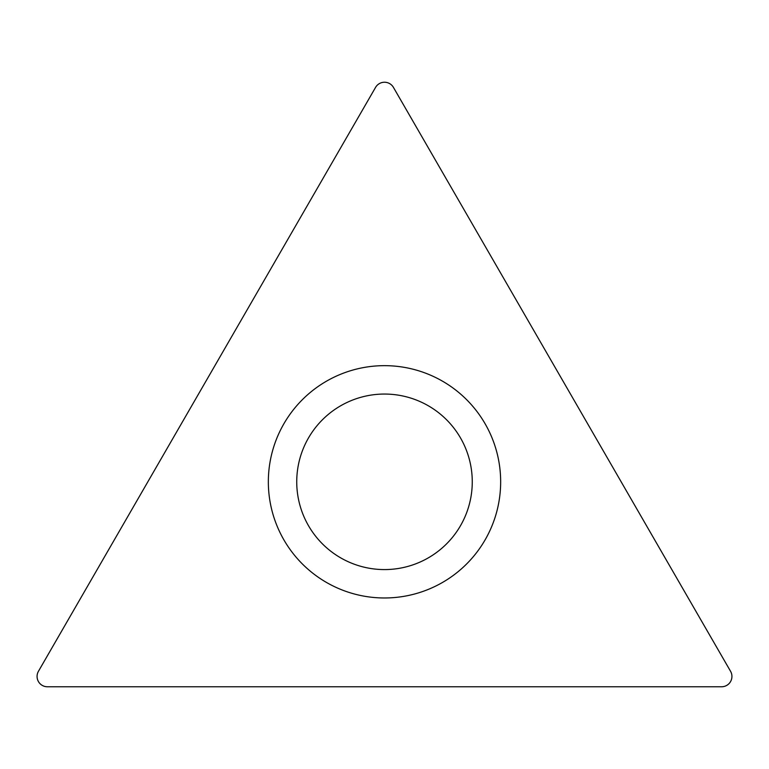 <?xml version="1.0" encoding="UTF-8"?>
<svg xmlns="http://www.w3.org/2000/svg" width="769" height="769" viewBox="0 0 769 769"><rect width="100%" height="100%" fill="white"/><g stroke="black" fill="none" stroke-linecap="round" stroke-linejoin="round"><path stroke-width="1.15" d="M375.56 87.397A10.324 10.324 0 0 1 393.44 87.397L730.55 671.279A10.324 10.324 0 0 1 721.61 686.765A10.324 10.324 0 0 0 730.55 671.279L393.44 87.397A10.324 10.324 0 0 0 375.56 87.397L38.45 671.279L375.56 87.397M47.39 686.765L721.61 686.765L47.39 686.765A10.324 10.324 0 0 1 38.45 671.279A10.324 10.324 0 0 0 47.39 686.765M268.343 481.817A116.157 116.157 0 0 0 384.5 597.974A116.157 116.157 0 0 0 500.657 481.817A116.157 116.157 0 0 0 384.5 365.659A116.157 116.157 0 0 0 268.343 481.817M472.262 481.817A87.762 87.762 0 0 0 384.5 394.055A87.762 87.762 0 0 0 296.738 481.817A87.762 87.762 0 0 0 384.5 569.579A87.762 87.762 0 0 0 472.262 481.817A87.762 87.762 0 0 0 384.5 394.055A87.762 87.762 0 0 0 296.738 481.817A87.762 87.762 0 0 0 384.5 569.579A87.762 87.762 0 0 0 472.262 481.817"/></g></svg>
